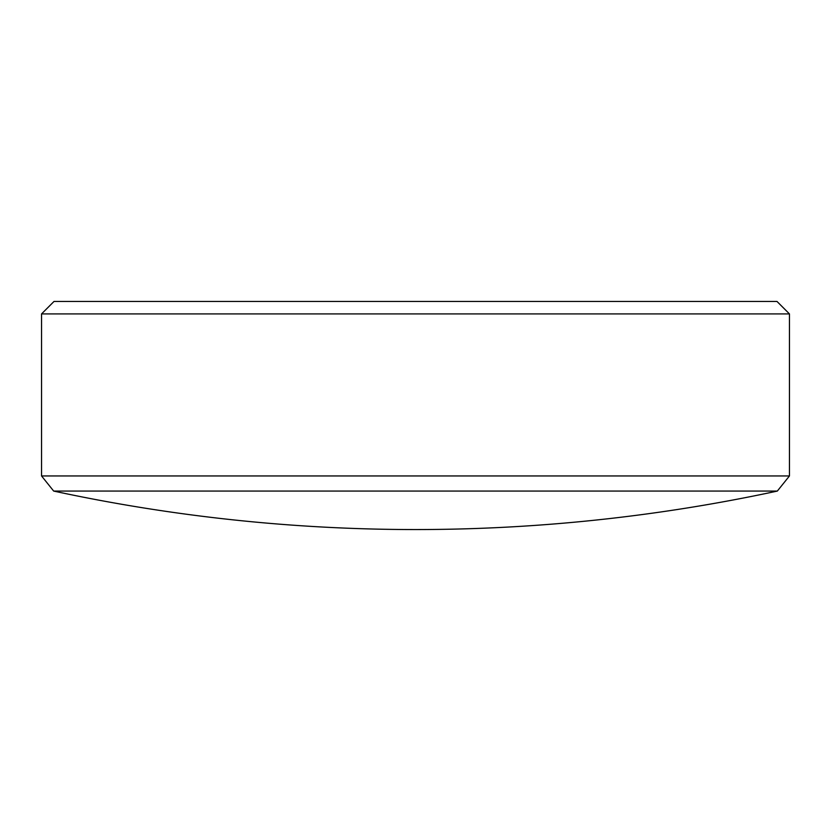 <?xml version="1.0" encoding="UTF-8"?>
<svg xmlns="http://www.w3.org/2000/svg" width="831" height="831" viewBox="0 0 831 831"><rect width="100%" height="100%" fill="white"/><g stroke="black" fill="none" stroke-linecap="round" stroke-linejoin="round"><path stroke-width="0.62" stroke-dasharray="4.16 3.12" d="M41.55 313.91L789.45 313.91M789.45 475.955L41.55 475.955M53.672 491.069L777.328 491.069M776.985 301.445L54.015 301.445"/><path stroke-width="1.25" d="M777.328 491.069L53.672 491.069L41.55 475.955L789.45 475.955L777.328 491.069A1720.17 1720.17 0 0 1 53.672 491.069M41.55 313.91L54.015 301.445L776.985 301.445L789.45 313.91L41.55 313.91L41.55 475.955M789.45 313.91L789.45 475.955"/></g></svg>
